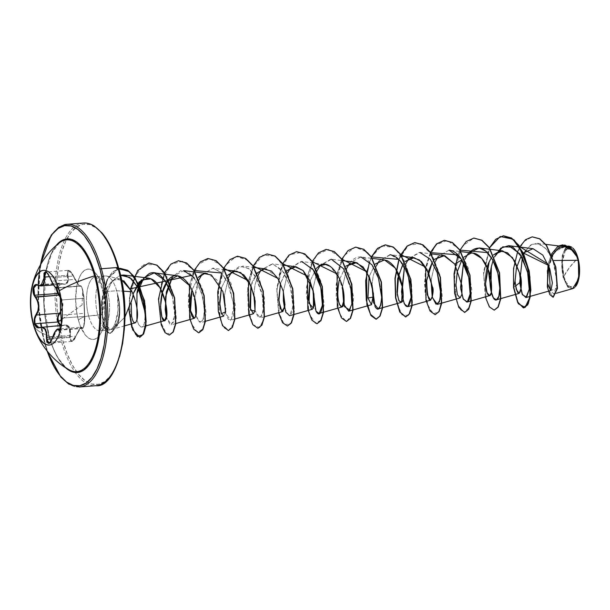 <?xml version="1.0" encoding="UTF-8"?>
<svg xmlns="http://www.w3.org/2000/svg" width="610" height="610" viewBox="0 0 610 610"><rect width="100%" height="100%" fill="white"/><g stroke="black" fill="none" stroke-linecap="round" stroke-linejoin="round"><path stroke-width="0.46" stroke-dasharray="3.05 2.29" d="M59.62 290.726A37.469 15.7 -94.4 0 0 43.798 270.306A37.469 15.7 -94.4 0 0 43.63 270.321A37.469 15.7 85.6 0 1 59.62 290.726L59.467 291.366L59.62 290.726A37.469 15.7 85.6 0 1 49.364 345.039A37.469 15.7 -94.4 0 0 49.532 345.031A37.469 15.7 -94.4 0 0 59.62 290.726L59.62 290.726M53.482 284.969L64.34 284.138L59.322 283.154L36.432 284.908L38.094 285.282L61.137 283.513L64.347 284.138L67.702 281.462L67.42 275.301L67.87 275.255L67.42 275.301L68.404 270.306C69.052 269.445 70.752 271.328 73.482 275.956L73.482 275.956C78.812 286.86 80.268 286.159 80.009 286.22L81.038 286.067L81.519 286.677L82.678 289.819C81.778 286.852 81.13 285.64 80.726 286.181C79.712 287.028 77.295 283.619 73.467 275.964C69.388 269.155 67.519 268.918 67.87 275.255C69.342 282.621 67.184 285.45 61.381 283.741L58.415 283.383L56.555 285.594L56.15 287.905L59.322 283.154L61.381 283.741L56.562 288.004L56.722 286.563L58.453 283.78L59.841 283.398L64.843 284.359L67.42 282.941L68.427 279.693L67.641 271.77L68.976 270.535L71.248 272.22L72.422 273.936L78.194 284.298L79.864 286.265L80.726 286.181L79.735 286.151L78.606 285.038L74.992 279.395L51.629 281.187C54.221 286.525 56.097 288.698 57.271 287.699L56.326 287.943L53.36 284.489L50.249 277.809L46.871 272.487L50.249 277.809L73.299 276.04L74.992 279.395L51.629 281.187L50.249 277.809L73.299 276.04L74.992 279.395C78.004 284.702 79.78 286.883 80.322 285.93L80.322 285.93C81.107 283.825 83.997 294.233 83.745 298.282L84.409 313.349L61.053 315.141L60.581 306.975L60.695 300.051L83.745 298.282L84.485 316.369C85.103 321.287 83.036 331.093 82.037 327.982L81.275 327.158L75.747 336.202L52.704 337.971L51.171 341.493L49.105 343.163M74.039 339.717L75.747 336.202L71.82 341.425L74.039 339.717M60.489 328.76L81.275 327.158C81.115 325.954 79.338 328.973 75.937 336.224L74.008 339.854L71.858 341.158L70.402 339.412L70.325 335.5C70.531 342.606 72.399 342.835 75.922 336.194C79.132 328.462 81.298 325.633 82.419 327.7C83.273 330.65 85.24 321.325 84.752 316.643L83.989 297.947L82.678 289.819L82.098 304.947L82.678 289.819L83.883 296.308L84.782 318.512L84.119 325.115L83.196 327.837L82.754 328.142L81.526 326.884L79.994 328.218L75.937 336.224C74.389 339.938 73.017 341.669 71.82 341.425L69.731 337.467L52.246 338.809L69.731 337.467L70.386 340.525L72.026 341.394M60.298 325.526L61.869 325.816L39.071 327.562M82.098 304.947L61.358 319.61L82.098 304.947M61.77 299.075L60.39 296.529L62.96 304.672L60.619 312.48L62.799 306.906L62.952 304.253L61.77 299.075M58.461 243.642A66.086 27.694 -94.4 0 0 48.838 335.63A76.677 29.547 -15.5 0 1 33.382 324.634A76.677 29.547 164.5 0 0 48.838 335.63A66.086 27.694 -94.4 0 0 69.06 369.736L65.651 367.289L58.865 359.099C54.961 352.954 51.697 345.191 49.067 335.805L44.019 303.78L45.895 271.892L51.705 253.173L59.33 242.91A66.086 27.694 -94.4 0 0 45.742 271.846A66.086 27.694 -94.4 0 0 48.838 335.63A66.086 27.694 -94.4 0 0 72.651 371.238M48.998 336.018A67.031 28.091 85.6 0 1 55.899 245.792L51.453 253.158L48.045 262.239L45.559 272.99L44.103 284.992L43.722 297.794L44.438 310.902L46.223 323.811L48.998 336.018L52.673 347.067L57.096 356.522L62.09 364.025L65.224 367.411A67.031 28.091 85.6 0 1 48.998 336.018M79.208 386.976A81.572 34.183 85.6 0 1 44.972 342.515A81.572 34.183 -94.4 0 0 82.411 386.42M568.611 247.873L572.043 248.743L575.1 252.502L576.557 255.681L570.968 248.117L565.226 250.74L562.344 262.17L563.838 276.376A19.726 8.265 -94.4 0 0 575.52 284.992A19.726 8.265 -94.4 0 0 577.479 258.533A146.827 56.578 164.5 0 0 569.45 267.546A146.827 56.578 164.5 0 0 563.838 276.376L569.45 267.546L577.479 258.533L578.821 265.929L578.92 273.547L577.761 280.249L575.52 284.992L572.538 287.074L569.275 286.166L566.217 282.407L563.838 276.376L562.496 268.979L562.397 261.362L563.556 254.667L565.79 249.917M567.796 286.731L563.381 276.971A21.037 8.815 -94.4 0 0 576.031 285.907M575.413 286.746L574.33 287.806M572.698 288.637L568.307 287.226M120.246 268.339L113.513 271.298L107.901 278.465L101.832 300.722L103.075 322.842L105.682 330.025L110.379 333.388L117.059 326.152A25.772 10.797 -94.4 0 0 117.753 294.836A25.772 10.797 -94.4 0 0 117.654 294.493L117.463 294.706A25.772 10.797 85.6 0 1 117.509 294.851L117.509 294.851A25.772 10.797 -94.4 0 0 117.463 294.706L117.654 294.493C119.019 300.783 119.575 306.022 119.339 310.215C119.125 315.705 118.279 320.113 116.792 323.437L113.018 328.79L124.928 317.078L113.018 328.79L111.607 329.545L107.398 326.861C106.819 327.517 105.904 323.064 104.661 313.502C104.142 299.929 107.017 288.774 113.269 280.028L120.437 275.224L113.269 280.028C106.773 289.765 103.898 300.928 104.661 313.502C105.644 322.141 106.552 326.594 107.398 326.861C108.969 329.743 110.837 330.384 113.018 328.79L114.299 327.631C115.031 326.457 114.657 327.86 116.792 323.437L117.059 326.152L115.023 323.803C116.502 320.479 117.501 316.079 118.02 310.604C118.485 306.357 118.309 301.119 117.494 294.866L118.02 310.604L115.023 323.803C112.331 329.248 112.789 327.379 111.851 328.76L109.251 330.094L100.109 330.795A27.145 11.377 85.6 0 1 88.641 316.003A27.145 11.377 85.6 0 1 94.962 276.841A27.145 11.377 85.6 0 1 107.421 291.45A8.159 3.141 -15.5 0 1 102.396 289.979A8.159 3.141 164.5 0 0 107.421 291.45A27.145 11.377 85.6 0 1 100.109 330.795L99.506 330.948L99.895 330.597M102.762 234.286L96.296 227.965L89.609 224.579L82.968 224.259L76.616 227.012L70.806 232.738L65.758 241.209L61.663 252.105L58.682 265.007L56.936 279.426L56.478 294.79L57.34 310.528L59.483 326.022L62.815 340.677A80.474 33.718 -94.4 0 0 110.494 375.851A80.474 33.718 -94.4 0 0 118.477 267.904L114.07 254.644L108.763 243.291M98.881 385.154A81.572 34.183 85.6 0 1 61.442 341.257A81.572 34.183 -94.4 0 0 75.236 372.519A81.572 34.183 -94.4 0 0 95.892 385.703M121.321 279.388L119.629 278.861L112.301 280.569L106.323 288.568L102.35 314.44L88.641 316.003A8.159 3.141 164.5 0 0 78.438 320.258A35.304 14.792 -94.4 0 0 99.354 335.683A35.304 14.792 -94.4 0 0 102.861 288.324A35.304 14.792 -94.4 0 0 81.938 272.899A35.304 14.792 -94.4 0 0 78.438 320.258A8.159 3.141 -15.5 0 1 88.641 316.003L97.874 315.294A27.145 11.377 85.6 0 1 97.638 284.923A27.145 11.377 85.6 0 1 106.605 276.048A27.145 11.377 85.6 0 1 116.655 290.741A27.145 11.377 85.6 0 1 117.593 294.699A27.145 11.377 -94.4 0 0 116.655 290.741L123.266 291.161L116.655 290.741L107.421 291.45L116.655 290.741A27.145 11.377 -94.4 0 0 105.187 275.949A27.145 11.377 -94.4 0 0 97.638 284.923A27.145 11.377 -94.4 0 0 97.874 315.294A27.145 11.377 -94.4 0 0 100.505 322.37A27.145 11.377 -94.4 0 0 108.915 330.101C111.104 330.109 113.14 328.012 115.023 323.803L116.807 326.175L110.135 333.411L105.499 330.162L102.922 323.247L101.489 301.805L107.04 279.677L118.775 268.537L111.95 272.533L106.46 280.882L101.313 304.87L103.814 326.319L107.177 332.282L110.029 333.418L116.807 326.175A25.772 10.797 -94.4 0 0 117.509 294.851L117.494 294.866A25.772 10.797 85.6 0 1 116.807 326.175L111.111 333.258L108.527 333.014L105.309 329.339L101.862 315.431L102.381 296.178L107.901 278.473L117.631 268.903L129.19 271.282L139.393 285.083L145.47 305.488L146.08 325.054L141.878 336.369L135.382 334.41L130.235 319.953L129.389 298.336L134.215 277.375L143.998 264.641L156.213 264.702L167.468 277.458L174.696 298.176L176.321 319.198L172.79 332.77L166.454 333.853L160.689 321.981L158.638 301.393L162.115 279.54L170.899 264.313L182.84 261.194L194.628 271.244L203.016 290.711L205.989 312.396L203.519 328.317L197.564 332.564L191.349 323.513L188.2 304.382L190.32 282.079L197.991 264.671L209.459 258.434L221.598 265.556L231.03 283.368L235.353 305.274L234.057 323.201L228.658 330.513L222.185 324.467L218.06 307.188L218.837 284.9L225.288 265.67L236.116 256.429L248.415 260.485L258.747 276.261L264.397 297.924L264.351 317.482L259.685 327.707L253.15 324.787L248.194 309.712L247.675 287.897L252.837 267.233L262.857 255.186L275.118 256.07L286.204 269.49L293.12 290.452L294.394 311.23L290.612 324.154L284.214 324.413L278.587 311.847L276.841 290.955L280.669 269.284L289.719 254.675L301.752 252.372L313.418 263.146L321.516 282.971L324.139 304.535L321.386 319.876L315.317 323.315L309.194 313.517L306.319 293.974L308.79 271.74L316.758 254.866L328.371 249.421L340.433 257.321L349.606 275.59L353.587 297.482L351.978 314.928L346.419 321.462L339.991 314.63L336.102 296.834L337.223 274.5L344.002 255.704L355.005 247.225L367.281 252.083L371.482 257.13L381.723 245.784L394.014 247.492L404.918 261.545L411.514 282.735L412.444 303.239L408.425 315.484L401.967 314.928L396.5 301.691L395.059 280.516L399.237 259.067L408.547 245.09L420.664 243.603L432.193 255.087L440.001 275.247L442.273 296.643L439.238 311.397L433.07 314.02L427.061 303.483L424.461 283.551L427.282 261.423L435.54 245.098L447.275 240.462L459.261 249.116L468.167 267.828L471.797 289.681L469.883 306.609L464.172 312.358L457.805 304.748L454.168 286.464L455.632 264.115L462.723 245.777L473.909 238.068M63.951 224.846A81.572 34.183 -94.4 0 0 44.972 342.515L61.442 341.257L44.972 342.515A81.572 34.183 85.6 0 1 66.94 224.297M83.623 223.024L83.41 223.031A81.572 34.183 -94.4 0 0 65.003 239.212A81.572 34.183 -94.4 0 0 61.442 341.257A81.572 34.183 85.6 0 1 80.421 223.58M564.967 246.722L554.963 251.404L548.596 265.419L552.195 255.56M550.624 290.581L551.043 290.314M523.319 252.975L521.207 255.788L523.319 252.975M493.566 254.797L491.408 257.641L493.559 254.797M464.019 257.062L461.869 259.906L464.019 257.062M434.488 259.334L432.337 262.178L434.48 259.326M428.212 271.999L426.672 280.615M398.673 274.264L404.949 261.598L402.791 264.443M375.402 263.863L369.134 276.536L375.241 264.046M345.862 266.128L339.305 279.929L345.87 266.135M343.918 295.644L339.678 278.968L330.391 266.433M316.323 268.4L310.055 281.058L316.331 268.4M286.791 270.665L285.671 272.014L280.516 283.337L286.784 270.665M283.269 291.267L276.894 276.757L266.349 268.987L259.006 271.275L252.959 279.853L250.977 285.594L257.252 272.937M227.713 275.202L221.438 287.867L227.713 275.194M223.786 316.056L225.921 308.851L223.649 293.867L216.71 279.792L207.27 273.524L201.597 274.683M198.174 277.466L191.906 290.139L198.174 277.466M195.154 317.52L196.062 305.381L191.204 288.614M190.503 287.241L189.618 285.648M133.003 294.012L131.264 303.46L133.003 294.012M134.818 322.888L135.71 322.537L136.907 320.097M144.989 312.023L145.111 314.325M142.1 326.998L140.979 327.029L142.1 326.998L143.083 326.175C143.739 327.044 144.425 323.575 145.142 315.767C145.088 320.952 144.402 324.421 143.083 326.175L141.924 327.059L145.965 325.908M140.979 327.029L138.706 324.703L136.93 320.014L138.706 324.703L140.979 327.029M172.317 295.964L174.834 315.5L171.471 324.787L166.416 317.535L170.037 324.543L173.621 322.156L174.864 311.321L172.317 295.964M194.132 277.619L201.681 293.113L204.388 308.584L203.526 318.809L201.01 322.522L197.8 320.204L195.962 315.294L199.348 322.126L202.825 320.646L204.434 311.397L202.81 297.36L197.617 283.07L189.657 273.12L180.598 270.733L172.462 276.734L183.762 270.611M194.727 298.374L196.031 289.079L199.127 279.525L194.727 298.374M202.009 274.462L212.898 268.301L202.001 274.469M224.678 269.75L213.309 268.339L221.308 272.67L229.68 286.364L233.95 307.165L233.188 316.049L230.542 320.258L225.494 313.014L228.27 319.274L231.342 319.792L233.813 304.588L227.019 280.547L220.439 271.869L212.898 268.301M224.266 296.125L228.658 277.253L224.274 296.14M231.556 272.19L232.113 271.442L242.849 266.074L249.772 269.414L255.666 276.696L262.559 296.109L263.123 311.885L260.089 317.985L255.041 310.742L258.426 317.581L261.904 316.117L263.512 306.868L261.896 292.853L256.711 278.564L248.758 268.613L239.7 266.212L231.564 272.182M253.813 293.852L255.087 284.656L258.198 274.988L255.087 284.656L253.813 293.845M284.573 308.485L289.132 315.782L291.816 312.983L293.052 303.566L290.909 288.477L283.993 272.517L272.853 263.871L261.08 269.94L272.38 263.81L282.11 270.017L290.413 286.7L292.991 306.357L289.628 315.721M283.353 291.588L287.737 272.723L283.353 291.588M290.627 267.66L301.919 261.537L325.427 264.458M316.003 311.222L314.112 306.205M312.892 289.331L317.284 270.459L312.884 289.323M349.972 310.208L351.993 302.911L351.497 291.267L343.255 268.27L330.666 259.204L320.166 265.396L331.466 259.273L342.835 260.683M346.815 268.187L342.431 287.043L346.823 268.194M381.669 297.284C382.371 297.078 381.418 291.054 378.825 279.22C376.118 267.782 362.996 247.05 350.193 262.475L361.006 257.008L372.375 258.419M371.963 284.786L373.221 275.697L376.362 265.922L373.221 275.697L371.97 284.801M390.003 254.69L379.237 260.866L390.545 254.744L399.451 260.012L407.366 273.959M405.902 263.657L404.445 267.31L405.894 263.65M430.325 259.326L419.245 252.41L408.791 258.594L420.076 252.471L431.453 253.882M431.049 280.264L435.441 261.393L431.041 280.249M449.097 250.153L438.323 256.33L449.097 250.153L460.992 251.617M463.524 262.773L464.972 259.12L463.524 262.773M467.862 254.065L468.35 253.409L467.862 254.065M493.063 260.508L494.512 256.856L493.063 260.508M522.335 257.74L523.799 254.019L522.335 257.74M525.324 251.068L530.837 244.907L537.334 243.291L546.019 248.537L552.973 260.508L554.025 260.493L552.973 260.508L557.159 282.979L553.865 293.982L550.334 290.604L556.678 288.576L556.755 275.994L552.973 260.508L547.002 249.711L539.53 243.825L531.851 244.313L525.324 251.068M553.43 253.478L558.798 247.317L565.119 245.708L571.745 249.032L577.388 256.459L569.854 247.561L561.169 246.127L553.583 253.211L549.023 266.547L552.271 255.742M569.549 246.257L565.165 248.544L562.176 255.895L563.03 277.115L567.353 286.235L572.767 288.614M517.768 251.114L519.85 246.745L517.768 251.114M558.775 245.952L552.324 252.631L548.032 264.054L551.539 254.042M513.529 287.462L513.65 270.024L517.097 253.508L523.7 241.621L532.324 236.855L523.7 241.621L517.097 253.508L513.65 270.024L513.78 287.447L515.511 286.052L513.529 287.462M562.664 244.869L552.553 252.624L547.178 270.703L548.093 289.254L553.14 297.161L548.108 289.3L547.17 270.81L552.492 252.738L562.55 244.877M88.641 316.003A27.145 11.377 85.6 0 1 95.953 276.658A27.145 11.377 85.6 0 1 107.421 291.45A27.145 11.377 85.6 0 1 101.1 330.612A27.145 11.377 85.6 0 1 88.641 316.003M108.915 330.101A27.145 11.377 85.6 0 1 100.505 322.37A27.145 11.377 85.6 0 1 97.874 315.294L102.35 314.44L104.63 325.542C105.774 328.348 107.207 329.865 108.915 330.101C104.813 327.944 102.625 322.728 102.35 314.44L103.151 299.045L107.802 285.747L115.328 279.029L123.8 280.783M118.477 267.904A80.474 33.718 -94.4 0 0 70.806 232.738A80.474 33.718 -94.4 0 0 62.815 340.677L67.222 353.937L72.529 365.291L78.53 374.304L85.004 380.617L91.683 384.003L98.332 384.323L104.684 381.57L110.494 375.851L115.542 367.373L119.629 356.476M123.952 298.061L121.817 282.56M78.438 320.258L76.974 313.822L75.655 300.128L76.624 287.058L79.727 276.612L81.938 272.899L84.493 270.39L87.276 269.178L90.188 269.323L93.124 270.802L95.961 273.577L98.599 277.527L102.861 288.324L105.263 301.553L105.637 308.462L105.438 315.202L103.364 327.189L101.565 331.97L99.354 335.683L96.807 338.199L94.016 339.404L91.103 339.267L88.168 337.78L85.331 335.004L80.367 326.075L78.438 320.258M485.324 296.879L483.532 272.159L489.517 247.835L487.489 252.601M459.97 250.1L457.95 254.866L459.97 250.1M430.325 252.586L425.704 267.142L430.325 252.586M400.9 254.637L398.871 259.402L400.9 254.637M371.36 256.901L366.625 271.679L371.36 256.901M341.821 259.166L337.086 273.943L341.821 259.166M312.175 261.652L307.547 276.208L312.282 261.438M278.549 312.747L276.765 288.027L282.743 263.703L278.007 278.48M253.203 265.968L248.468 280.737L253.203 265.968M223.664 268.232L221.636 273.005L223.664 268.232M189.39 285.274L194.125 270.504L192.097 275.27M130.517 288.774L128.893 309.544L130.517 288.774M503.448 235.796L495.999 239.227L489.838 247.668L483.661 274.027L486.383 299.762L490.082 307.516L494.291 310.124L490.082 307.516L486.383 299.762L483.661 274.027L489.838 247.668L495.999 239.227L503.448 235.796M474.031 238.052L466.551 241.415L460.352 249.818L454.13 276.193L456.837 301.996L460.535 309.773L464.759 312.396M430.469 252.792L425.178 271.961L424.995 292.922L429.089 308.873L435.22 314.661M401.037 254.835L399.047 259.585M371.498 257.1L369.507 261.85M355.76 247.134L348.279 250.58L342.103 259.075L335.957 285.571L338.756 311.313L342.492 318.984L346.716 321.455M326.213 249.398L318.763 252.83L312.602 261.271L306.426 287.63L309.148 313.365L312.846 321.119L317.063 323.727M296.673 251.671L289.224 255.094L283.055 263.543L276.887 289.902L279.616 315.637L283.315 323.392L287.523 325.992M267.127 253.935L259.677 257.367L253.516 265.815L247.347 292.175L250.077 317.909L253.775 325.656L257.984 328.264M237.587 256.2L230.145 259.631L223.977 268.08L217.808 294.439L220.53 320.174L224.228 327.921L228.445 330.529M208.185 258.457L200.705 261.812L194.506 270.207L188.276 296.574L190.976 322.393L194.681 330.17L198.898 332.793M178.524 260.737L171.075 264.16L164.906 272.601L158.73 298.953L161.452 324.695L165.15 332.45L169.359 335.065M148.977 263.002L141.528 266.425L135.367 274.874L129.19 301.233L131.912 326.968L135.611 334.722L139.827 337.33M312.175 268.4L300.913 261.469L290.642 267.653M117.059 326.152L116.792 323.437C118.287 320.082 119.133 315.675 119.339 310.215C119.56 305.793 118.996 300.555 117.654 294.493A25.772 10.797 85.6 0 1 117.753 294.836A25.772 10.797 85.6 0 1 117.059 326.152M573.187 248.422A21.037 8.815 -94.4 0 0 563.381 252.875A21.037 8.815 -94.4 0 0 563.381 276.971L562.168 255.956L565.127 248.59L569.488 246.257M571.623 247.073L572.813 248.041M574.643 250.352L575.977 252.807M573.148 248.384L572.134 247.5L568.65 246.531L567.048 247.202M565.47 248.75L563.083 253.813L561.841 260.95L561.947 269.086L563.381 276.971L565.92 283.406L569.183 287.409L572.668 288.377L575.848 286.166M47.191 351.146L44.355 342.096A80.474 33.718 85.6 0 1 38.209 285.205M44.355 342.096L41.015 327.44L38.88 311.939L38.018 296.208L38.476 280.844L40.55 264.61M61.557 325.496L63.074 325.29L61.557 325.496M61.206 325.458L66.223 325.313L68.861 327.128L70.089 330.772L69.876 335.469L52.864 336.773L69.876 335.469L69.731 337.467L69.876 335.469L70.325 335.5L69.876 335.469L69.326 327.913L64.622 325.191L63.074 325.29C68.77 324.101 71.187 327.501 70.325 335.5L70.058 328.592L68.007 325.694L66.513 325.023L61.869 325.816L59.902 325.305M60.573 311.71L62.548 304.756L60.466 297.505L62.533 304.268L61.77 309.239L60.573 311.71M82.419 327.7L82.037 327.982L82.419 327.7M59.239 290.604L60.466 300.257L60.573 296.132L59.696 291.481L58.377 288.202L57.271 287.699L81.115 286.052L82.068 287.897L83.997 297.993L84.752 316.605C84.843 326.266 82.899 329.11 82.487 328.447L81.206 327.173L79.742 328.462L75.747 336.202L52.704 337.971L56.112 330.277L57.736 328.973L59.849 330.094M68.404 270.306L73.299 276.04L71.019 272.098L68.656 270.314L45.643 272.052M38.895 327.578L61.869 325.816L64.622 325.191L39.665 327.417M82.907 328.127L60.085 329.667L82.907 328.127L83.898 325.275L84.485 316.369L61.435 318.138L61.145 327.029L60.077 329.88M61.191 318.008L61.053 315.141L84.409 313.349L84.485 316.369L61.435 318.138L59.574 330.208L82.487 328.447M79.735 286.151L57.775 287.661L80.322 285.93L81.206 286.433L82.449 289.727L83.745 298.282L60.695 300.051C60.413 304.253 60.535 309.285 61.053 315.141L61.168 317.947M60.474 300.212L60.695 300.051C61.313 295.911 58.468 285.632 57.271 287.699L56.326 287.943M41.106 285.915L38.094 285.282L61.137 283.513L64.538 284.123L67.047 282.75L68.007 279.594L67.42 275.301L49.57 276.673L67.42 275.301L67.23 271.618L68.656 270.314M57.836 328.958L50.409 342.439M71.82 341.425L49.662 343.125M40.352 264.961L38.155 303.544L44.294 342.317L46.94 350.834M105.187 275.949L95.77 276.879M95.335 276.597L96.784 277.87C98.751 280.036 100.62 284.062 102.381 289.941C104.478 297.474 105.233 305.702 104.645 314.608C104.287 320.052 103.029 324.932 100.871 329.248L99.506 330.948M106.605 276.048L119.629 278.861M545.797 244.343L537.334 243.291M401.914 256.147L390.545 254.744M283.757 265.22L272.38 263.81M264.473 316.742L260.089 317.985M254.217 267.485L242.849 266.074M234.934 319.007L230.542 320.258M205.395 321.279L201.01 322.522M175.855 323.544L171.471 324.787M124.684 325.831L111.607 329.545M553.865 293.982L556.442 293.25M565.119 245.708L568.116 246.082M57.996 287.912L80.001 286.22"/><path stroke-width="0.91" d="M33.382 324.634A37.469 15.7 85.6 0 1 43.47 270.329A37.469 15.7 85.6 0 1 59.3 290.749A37.469 15.7 85.6 0 1 56.608 339.511A37.469 15.7 85.6 0 1 35.067 329.858A37.469 15.7 85.6 0 1 33.382 324.634A37.469 15.7 85.6 0 1 31.811 287.508A37.469 15.7 85.6 0 1 44.766 270.36A37.469 15.7 85.6 0 1 59.3 290.749A76.677 29.547 -15.5 0 1 94.55 275.865A76.677 29.547 164.5 0 0 59.3 290.749A37.469 15.7 85.6 0 1 49.204 345.054A37.469 15.7 85.6 0 1 33.382 324.634L33.382 324.634M43.63 270.321A37.469 15.7 -94.4 0 0 33.703 324.611A37.469 15.7 85.6 0 1 43.63 270.321M61.191 318.008L61.168 317.947C61.701 321.889 61.442 325.572 60.398 329.003L59.574 330.208L58.987 329.751L60.077 329.88L58.606 330.048C60.154 333.228 62.289 323.109 61.168 317.879C60.413 311.664 60.176 305.823 60.459 300.372L59.467 291.366L58.064 287.943L57.393 287.287L55.723 287.546L54.031 285.739L47.931 273.676L45.567 271.816L43.981 273.173L44.111 281.294L43.043 284.344L40.778 285.655L36.295 284.626L34.915 285.03L33.131 288.072L33.268 292.846L37.5 301.241L38.476 306.075L37.896 310.856L34.945 316.636L34.335 318.977L34.595 323.902L33.703 324.611L34.595 323.902C35.654 327.151 37.309 328.409 39.574 327.677L39.81 327.364L39.574 327.677C44.316 326.548 46.581 329.736 46.36 337.238L52.864 336.773L46.825 337.238L45.704 329.705L41.35 326.983L42.784 327.12L45.231 328.935L46.627 332.526L46.825 337.238L46.36 337.238C47.161 345.077 49.212 345.336 52.521 338.001L52.521 338.001C54.915 330.765 56.944 328.111 58.606 330.048L60.085 329.667L58.987 329.751L58.202 329.003M49.105 343.163L46.795 339.221L52.246 338.809L46.795 339.221L46.825 337.238L46.795 339.221C47.1 342.065 47.923 343.369 49.257 343.14M39.071 327.562L36.966 326.99L35.006 323.757L57.767 322.011L60.298 325.526M38.094 285.282L40.908 285.938L44.37 277.07L43.912 277.085L49.57 276.673L44.37 277.07L44.545 281.416L43.424 284.557L40.908 285.938L36.409 284.908L33.504 288.454L34.602 295.248L37.919 301.073L38.91 306.06L38.323 311.001L36.386 315.004C39.932 309.117 39.688 303.079 35.647 296.902L35.273 297.207C39.238 303.185 39.475 309.026 35.99 314.729C34.252 317.345 33.786 320.402 34.595 323.902L36.63 327.296L38.064 327.898L42.479 327.433L44.865 329.187L46.207 332.671L46.764 341.554L48.487 343.46L50.721 342.05L55.853 330.544L57.424 329.286L59.162 330.529L59.788 330.185L60.924 327.204L61.435 322.377L60.436 308.835L60.52 298.534L59.467 291.382C58.468 288.133 57.599 286.814 56.867 287.432C55.319 288.324 53.055 285.129 50.066 277.863C46.154 270.26 44.095 270.001 43.912 277.085C44.721 284.062 42.692 286.715 37.835 285.03L37.835 285.03C33.161 282.094 31.026 292.228 35.273 297.207L58.697 295.133L60.466 297.505L57.813 293.036L56.562 288.004L59.056 294.813L60.398 296.536L57.546 293.486L58.697 295.133L35.647 296.902L34.602 295.248L57.546 293.486L56.15 287.905L57.546 293.486L34.602 295.248L33.794 287.348L35.548 285.137L37.866 285.175M61.358 319.61L58.163 321.874L58.034 317.375L58.72 315.248L60.619 312.488L59.818 313.525L59.437 313.235L60.573 311.71L59.437 313.235L59.818 313.525C58.003 315.873 57.447 318.656 58.163 321.874L61.358 319.61M35.067 329.858C41.106 346.472 54.526 361.966 69.06 369.736L69.052 369.729A66.086 27.694 -94.4 0 0 96.014 346.77A66.086 27.694 -94.4 0 0 94.55 275.865A66.086 27.694 -94.4 0 0 58.461 243.642M55.899 245.792A67.031 28.091 85.6 0 1 95.366 275.4A1.098 0.427 -15.5 0 1 94.55 275.865A1.098 0.427 164.5 0 0 95.366 275.4L91.698 264.351L87.276 254.896L82.281 247.393L76.891 242.124L71.324 239.311L65.788 239.036L60.497 241.331L55.655 246.104M82.411 386.42A81.572 34.183 -94.4 0 0 101.397 268.743A1.098 0.427 164.5 0 0 100.017 269.323A80.474 33.718 85.6 0 1 93.856 374.654A80.474 33.718 85.6 0 1 47.267 351.368M576.031 285.907A21.037 8.815 -94.4 0 0 576.145 285.754A21.037 8.815 -94.4 0 0 577.937 257.938L579.248 274.919L575.413 286.746M574.33 287.806L572.698 288.637M568.307 287.226L567.796 286.731M121.817 282.56L118.477 267.904A1.098 0.427 164.5 0 0 118.538 267.683A1.098 0.427 164.5 0 0 117.86 267.485A81.572 34.183 85.6 0 1 98.881 385.154M123.8 280.783L132.019 291.717L133.582 295.537C137.258 306.029 138.363 314.219 136.907 320.097C138.333 314.028 137.227 305.839 133.582 295.537L124.928 317.078L133.582 295.537L132.019 291.717L123.266 291.161L132.019 291.717L121.321 279.388M40.352 264.961L51.225 235.124L58.888 227.194L66.94 224.297A81.572 34.183 85.6 0 1 101.397 268.743L117.86 267.485A1.098 0.427 -15.5 0 1 118.538 267.683C134.368 318.473 118.874 388.631 95.892 385.703A81.572 34.183 -94.4 0 0 117.86 267.485L101.397 268.743A81.572 34.183 85.6 0 1 79.422 386.969A81.572 34.183 85.6 0 1 79.208 386.976M80.421 223.58A81.572 34.183 85.6 0 1 117.86 267.485A81.572 34.183 -94.4 0 0 83.41 223.031L66.94 224.297M556.442 293.25L572.767 288.614L578.707 278.686L578.356 260.272L554.025 260.493L578.356 260.272L577.838 257.87L571.867 250.115L564.967 246.722L545.797 244.343M551.043 290.314L552.363 282.849L549.793 268.774L542.808 255.11L533.018 248.689L523.319 252.975L548.596 265.419L547.475 283.406L550.624 290.581L525.942 297.581L522.137 294.081L519.689 282.712L522.335 257.74L519.689 282.712L522.48 294.805L526.643 297.215L529.251 289.048L528.024 273.722L522.221 257.527L512.957 247.126L502.754 246.837L494.512 256.856L500.81 248.133L508.702 245.67L520.017 253.973L527.574 271.717L529.228 289.407L525.942 297.581M521.207 255.788L516.449 267.843L515.053 281.058L516.243 289.437L519.171 293.387L521.237 287.79L519.468 272.708L512.453 257.58L502.663 250.855L493.566 254.797L500.055 250.916L507.497 252.754L514.482 260.623L519.468 272.708C524.364 282.903 518.63 308.325 515.053 281.058L513.529 287.462L513.551 268.56L517.768 251.114L513.551 268.56L513.529 287.462L518.37 303.788L525.103 307.432L529.96 297.07L529.907 276.81L523.807 254.599L512.865 239.135L500.177 236.512L489.517 247.835L495.762 239.242L503.326 235.811L511.256 238.007L518.691 245.418L528.855 270.672L530.037 296.612L527.52 304.779L523.708 307.875L517.707 302.583L513.529 287.462L515.053 281.058L516.449 267.843L521.207 255.788M491.408 257.641L489.121 262.071L485.537 283.863L487.009 292.663L489.639 295.652L491.332 292.693L488.313 269.963L481.77 258.442L473.116 253.119L471.088 253.097L464.019 257.062L471.088 253.097C481.313 251.823 489.746 269.193 491.202 280.943C492.14 291.961 491.325 296.803 488.755 295.484C483.593 291.062 485.43 268.003 489.121 262.071L491.408 257.641M461.869 259.906L457.256 271.732L455.952 284.87L457.408 294.744L460.1 297.924L461.922 294.294L461.991 285.724L454.732 264.061L443.584 255.384L434.488 259.334L444.675 255.59L454.732 264.061L461.869 259.913M426.672 280.615L427.274 294.882L430.561 300.189L432.437 296.224L432.299 286.677C435.662 290.566 427.762 317.955 426.672 280.615L432.33 262.178L428.212 271.999M432.299 286.677L427.038 269.529L421.403 261.606L414.045 257.656L404.949 261.598L412.528 257.595L419.581 260.051L428.563 272.807L432.299 286.677M402.791 264.443L397.728 278.526L397.003 292.076L398.757 300.349L401.022 302.453L401.586 302.095C405.078 302.568 404.041 269.841 387.22 260.668L384.498 259.921L375.402 263.863M345.87 266.135L356.766 262.597L366.427 271.358L372.054 285.137L373.617 296.978L367.921 298.038L369.134 276.536L367.921 298.038L371.49 304.718L373.511 294.012L369.485 277.344L363.072 266.913L354.959 262.186L345.862 266.128M330.391 266.433L325.427 264.458L319.137 265.983C328.798 257.267 344.086 278.938 344.063 297.985C344.978 315.995 333.876 304.992 339.305 279.929C337.246 290.817 337.322 299.045 339.556 304.596L341.943 306.99L344.078 299.655L343.918 295.644M319.137 265.983L316.323 268.4L319.137 265.983M310.055 281.058L308.416 299.213L311.489 309.056L312.411 309.255L314.379 304.603L313.853 293.829L309.987 280.897L303.139 270.573L295.88 266.722L286.791 270.665L294.737 266.654L303.139 270.573L313.296 291.016L313.479 308.142L308.965 303.208L310.055 281.065M280.516 283.337L278.732 298.755L280.257 308.561L282.865 311.519L284.977 304.886L283.269 291.267L284.839 306.876L281.828 311.237L278.861 301.248L280.516 283.33M250.977 285.594L249.764 307.112L253.325 313.792L254.98 311.008L254.667 297.756L249.322 282.224L243.901 274.957L236.802 271.259L234.995 271.214L227.713 275.202L234.095 271.328L240.66 272.548L250.855 285.312L255.155 300.997L254.98 311.008L250.504 310.193L250.984 285.594M201.597 274.683L198.174 277.466L204.441 273.623L211.403 274.988L222.909 291.611L225.692 311.885L221.377 313.616L219.638 302.377L221.438 287.867L219.745 305.221L221.377 313.616L223.786 316.056L205.395 321.279M189.618 285.648L177.731 275.789L167.567 281.012C176.77 267.073 192.615 282.598 195.459 301.607C199.79 324.894 188.071 322.675 190.389 298.458L191.906 290.131L190.541 310.688L194.254 318.321L195.154 317.52M191.204 288.614L190.503 287.241M167.567 281.012L162.275 292.716L160.552 306.487L161.917 317.108L164.708 320.593L166.782 314.798L165.462 301.759L159.866 287.569L151.066 278.869L148.192 278.053L139.172 281.911L133.003 294.012L141.345 279.959L151.066 278.869C164.082 283.68 169.9 316.033 165.485 319.975C161.109 326.731 156.488 294.767 167.567 281.012M131.264 303.46L131.577 315.988C132.248 319.617 133.125 321.828 134.215 322.637L135.71 322.537L134.215 322.637C133.125 321.828 132.248 319.61 131.577 315.988L131.264 303.467M134.818 322.888L135.687 322.56M145.111 314.325L143.335 301.706L137.936 287.386L129.739 277.458L120.437 275.224L123.914 275.041L131.585 278.953L138.218 287.905L144.989 312.023M136.93 320.014L136.968 293.547L143.846 277.809L154.223 272.876L164.952 280.348L172.317 295.964C165.241 277.314 157.548 269.856 149.229 273.593C141.741 279.456 137.654 286.105 136.968 293.547L136.93 320.014M166.416 317.535L165.203 309.636L166.362 291.946L172.47 276.734L165.554 296.856L166.416 317.551M207.27 273.524L183.762 270.611L194.132 277.619M195.962 315.294L194.727 298.374L195.962 315.294M202.001 274.469L199.119 279.517L202.009 274.462M212.898 268.301L213.309 268.339M224.274 296.14L225.502 313.006L224.266 296.125M228.658 277.253L231.556 272.19L228.666 277.26M253.813 293.845L255.041 310.742L253.813 293.852M258.198 274.988L261.08 269.94L258.198 274.988M312.411 309.255L289.628 315.721L285.815 312.19L283.375 300.76L283.353 291.588L283.375 300.76L284.573 308.485M290.642 267.653L287.745 272.723L290.627 267.66M301.919 261.537L313.243 269.841L320.799 287.584L322.446 305.274L319.167 313.456L316.003 311.222C323.277 324.383 327.006 286.509 312.175 268.4M314.112 306.205L312.892 289.331L316.003 311.222M317.284 270.459L320.174 265.396L317.276 270.451M331.466 259.273L343.567 268.743L350.803 287.379L351.878 304.108L348.706 311.184L343.773 304.375L342.431 287.058L344.482 306.632L349.972 310.208M346.823 268.194L349.713 263.123L346.815 268.187M361.006 257.008L371.97 264.809L378.505 278.183L381.669 297.284L380.686 305.435L378.238 308.919L373.45 302.651L371.963 284.786M376.362 265.922L379.245 260.859L376.355 265.914M407.366 273.959L408.547 277.558L411.148 297.261L407.777 306.655L404.338 303.91L401.822 294.569L404.445 267.302L401.532 291.733C406.443 324.413 416.035 295.278 408.547 277.558C404.361 263.916 398.178 256.299 390.003 254.69M405.894 263.65L408.776 258.594L405.902 263.657M420.076 252.471L430.325 259.326L437.37 273.013L440.542 288.149L440.1 299.64L437.324 304.382L432.414 297.665L431.049 280.264L432.2 296.864L436.005 304.207L439.413 301.912L440.748 293.296L437.149 272.373L430.325 259.326M435.441 261.393L438.323 256.322L435.433 261.385M449.097 250.153C459.345 250.847 467.077 267.271 469.143 279.258C470.798 291.671 470.462 298.961 468.129 301.149L466.863 302.118L463.059 298.603L460.611 287.188L463.524 262.773L460.763 288.827L463.356 299.236L467.336 301.904L470.142 293.997L468.716 277.207L461.267 258.991L449.097 250.153M464.972 259.12L467.862 254.065L464.972 259.12M468.35 253.409L479.163 247.942L485.911 251.137L492.659 259.761L497.851 273.234L499.826 288.21L498.843 296.361L496.395 299.853L493.337 297.787L490.852 290.383L491.37 266.654L493.063 260.508L491.37 266.654C487.222 285.083 493.078 304.062 497.264 299.327C500.818 296.574 501.092 278.999 495.084 264.832C487.001 247.485 478.095 243.672 468.35 253.409M523.799 254.019L525.324 251.068L523.799 254.019M550.334 290.604L549.023 266.547L550.334 290.604M552.271 255.742L553.43 253.478M575.977 252.807L577.388 256.459L569.549 246.257L568.116 246.082M551.539 254.042L557.639 246.623L564.89 245.037L571.997 249.231L577.777 257.687L571.761 250.024L564.738 246.699L557.853 248.682L552.195 255.56M519.85 246.745L548.032 264.054L547.338 286.837L549.778 294.531L553.018 297.177L557.22 288.286L555.573 266.951L546.308 245.35L539.522 238.823L532.194 236.863L525.553 239.661L519.85 246.745M562.55 244.877L570.609 247.729L577.281 256.223L577.777 257.687L570.876 248.178L562.428 244.892L558.775 245.952M532.324 236.855L539.774 238.8L546.552 245.334L555.817 266.936L557.471 288.271L553.262 297.154L557.441 288.507L555.855 267.096L546.545 245.319L539.705 238.762L532.324 236.855M575.848 286.166L578.234 281.096L579.47 273.959L579.363 265.823L577.937 257.938L577.281 256.223L570.602 247.729L562.664 244.869M515.511 286.052L519.689 282.712L515.511 286.052M108.763 243.291L102.762 234.286M119.629 356.476L122.61 343.575L124.356 329.156L124.814 313.792L123.952 298.061M83.41 223.031C86.795 222.726 90.356 223.679 94.085 225.891L101.984 232.898C108.801 241.064 114.322 252.662 118.546 267.683A1.098 0.427 -15.5 0 1 117.478 268.423A1.098 0.427 -15.5 0 1 116.426 268.171M136.907 320.097L135.71 322.537M257.252 272.937L263.955 269.018L271.503 271.107L278.442 279.212L283.269 291.267M375.241 264.046L384.483 259.921L395.379 268.171L402.539 287.47L401.586 302.095L399.1 301.043L397.24 294.317L398.673 274.264M487.489 252.601L459.97 250.1L466.223 241.507L473.787 238.075L481.709 240.271L489.144 247.675L499.315 272.929L500.497 298.869L497.981 307.043L494.169 310.139L489.334 306.845L485.324 296.879M457.95 254.866L430.325 252.586L436.608 243.84L444.24 240.34L452.17 242.528L459.597 249.94L469.776 275.186L470.966 301.134L468.442 309.308L464.637 312.404L458.827 307.493L454.633 293.296L454.038 273.89L457.95 254.866M425.704 267.142L400.9 254.637L407.137 246.043L414.701 242.605L422.631 244.801L430.058 252.204L440.237 277.451L441.426 303.399L438.903 311.573L435.098 314.676L430.035 311.047L425.955 300.181L425.704 267.142M398.871 259.402L371.36 256.901L377.605 248.308L385.169 244.877L393.099 247.073L400.526 254.484L410.698 279.731L411.887 305.671L409.363 313.845L405.558 316.941L399.748 312.023L395.554 297.832L394.96 278.419L398.871 259.402M366.625 271.679L341.821 259.166L348.066 250.573L355.638 247.141L363.56 249.337L370.994 256.757L381.158 282.011L382.34 307.943L379.824 316.117L376.012 319.205L370.956 315.576L366.877 304.703L366.625 271.679M312.282 261.438L318.527 252.837L326.091 249.406L334.021 251.602L341.455 259.014L351.619 284.275L352.801 310.208L350.285 318.382L346.472 321.47L341.417 317.84L337.338 306.967L337.086 273.943L312.175 261.652M307.547 276.208L282.743 263.703L288.988 255.11L296.544 251.678L304.474 253.867L311.908 261.278L322.08 286.532L323.269 312.472L320.746 320.646L316.933 323.742L311.878 320.113L307.798 309.239L307.547 276.208M278.007 278.48L253.203 265.968L259.441 257.374L267.005 253.943L274.935 256.131L282.361 263.543L292.541 288.789L293.73 314.729L291.206 322.911L287.401 326.007L282.56 322.713L278.549 312.747M248.468 280.737L223.664 268.232L229.909 259.646L237.465 256.208L245.395 258.404L252.83 265.808L263.002 291.054L264.191 317.002L261.667 325.176L257.862 328.271L252.799 324.642L248.72 313.776L248.468 280.737M221.636 273.005L194.125 270.504L200.37 261.904L207.934 258.472L215.864 260.668L223.298 268.087L233.462 293.334L234.652 319.274L232.128 327.448L228.323 330.544L222.513 325.626L218.319 311.428L217.724 292.022L221.636 273.005M192.097 275.27L130.517 288.774L137.662 270.565L148.855 263.009L156.785 265.205L164.22 272.617L174.384 297.871L175.573 323.811L173.049 331.985L169.237 335.073L165.005 332.595L161.261 324.901L158.478 299.075L164.685 272.571L170.899 264.115L178.402 260.744L186.332 262.94L193.759 270.352L203.923 295.614L205.105 321.546L202.589 329.72L198.776 332.808L193.721 329.171L189.641 318.306L189.39 285.274M128.893 309.544L131.768 327.303L137.387 336.682L143.098 334.524L146.133 321.844L144.814 303.17L138.874 284.527L129.465 271.709L118.775 268.537L120.117 268.347L127.498 270.321L134.49 277.1L144.318 300.707L145.744 325.763L143.403 333.983L139.705 337.345L132.69 329.85L128.893 309.544M513.78 287.447L517.951 302.568L523.952 307.852L527.764 304.764L530.288 296.59L529.099 270.657L518.935 245.395L511.5 237.984L503.448 235.796L514.184 240.004L523.426 253.211L529.305 271.671L530.875 290.169L528.405 303.475L523.288 307.837L517.654 301.958L513.78 287.447M473.909 238.068L481.877 240.203L489.357 247.614L499.582 273.013L500.718 299.037L498.149 307.165L494.291 310.124L498.225 307.028L500.749 298.854L499.559 272.914L489.388 247.66L481.961 240.248L473.787 238.075M464.759 312.396L468.686 309.293L471.21 301.111L470.02 275.171L459.849 249.917L452.414 242.513L444.484 240.325L436.783 243.886L430.469 252.792M435.22 314.661L439.154 311.558L441.671 303.376L440.481 277.436L430.309 252.189L422.875 244.778L414.945 242.589L407.312 246.089L401.037 254.835M399.047 259.585L395.188 278.579L395.821 297.916L400.007 312.038L405.803 316.918L409.607 313.822L412.131 305.648L410.942 279.715L400.778 254.462L393.343 247.05L385.413 244.854L377.781 248.346L371.498 257.1M369.507 261.85L365.649 280.844L366.282 300.173L370.468 314.295L376.256 319.19L380.068 316.094L382.592 307.928L381.41 281.988L371.238 256.734L363.812 249.322L355.76 247.134M346.472 321.47L350.529 318.367L353.053 310.193L351.871 284.252L341.699 258.998L334.265 251.587L326.213 249.398M317.063 323.727L320.99 320.624L323.513 312.45L322.324 286.509L312.152 261.255L304.725 253.851L296.673 251.671M287.523 325.992L291.458 322.888L293.974 314.714L292.785 288.766L282.613 263.52L275.179 256.116L267.127 253.935M257.984 328.264L261.919 325.16L264.435 316.979L263.245 291.039L253.074 265.792L245.639 258.381L237.587 256.2M228.445 330.529L232.372 327.425L234.896 319.251L233.706 293.318L223.542 268.065L216.115 260.653L207.934 258.472M198.898 332.793L202.833 329.697L205.356 321.531L204.175 295.591L194.003 270.337L186.576 262.925L178.524 260.737M169.359 335.065L173.293 331.962L175.817 323.796L174.635 297.855L164.464 272.601L157.029 265.19L148.977 263.002M139.827 337.33L143.647 333.967L145.988 325.74L144.562 300.684L134.734 277.077L127.742 270.306L120.246 268.339M371.97 284.801L375.089 306.693C378.375 311.954 380.571 308.82 381.669 297.284M569.488 246.257L571.623 247.073M572.813 248.041L574.643 250.352M573.148 248.384L575.398 251.503L577.937 257.938A21.037 8.815 -94.4 0 0 573.286 248.537A21.037 8.815 -94.4 0 0 573.187 248.422M577.479 258.533L576.549 255.674L577.479 258.533M567.048 247.202L565.47 248.75M565.79 249.917L568.772 247.835M38.209 285.205A80.474 33.718 85.6 0 1 63.562 225.883A80.474 33.718 85.6 0 1 100.017 269.323A1.098 0.427 -15.5 0 1 101.397 268.743A81.572 34.183 -94.4 0 0 63.951 224.846M40.55 264.61L43.203 253.524L47.29 242.627L52.338 234.148L58.148 228.43L64.5 225.677L71.149 225.997L77.836 229.383L84.302 235.696L90.303 244.709L95.61 256.063L100.017 269.323L103.349 283.978L105.492 299.472L106.353 315.21L105.896 330.574L104.15 344.993L101.168 357.895L97.081 368.791L92.026 377.262L86.216 382.988L79.872 385.741L73.223 385.421L66.536 382.035L60.07 375.714L54.069 366.709L47.191 351.146M65.224 367.411L67.481 369.286L73.047 372.108L78.583 372.375L83.875 370.079L88.717 365.314L92.918 358.253L96.327 349.179L98.812 338.428L100.269 326.426L100.642 313.624L99.933 300.517L98.149 287.607L95.366 275.4A67.031 28.091 85.6 0 1 95.701 351.192A67.031 28.091 85.6 0 1 65.232 367.411M72.651 371.238A66.086 27.694 -94.4 0 0 96.86 343.384A66.086 27.694 -94.4 0 0 94.55 275.865A66.086 27.694 -94.4 0 0 59.33 242.91C46.147 252.799 35.25 270.169 31.811 287.508M61.557 325.496L60.131 324.962L58.163 321.874L61.213 325.435M59.902 325.305L57.767 322.011C57.012 318.633 57.569 315.705 59.437 313.235L57.614 317.284L57.767 322.011L35.006 323.757L34.77 319.06L36.386 315.004L59.437 313.235L36.386 315.004C34.701 317.505 34.236 320.418 35.006 323.757L38.895 327.578L39.665 327.417M57.813 328.965L60.489 328.76M57.996 287.912L56.722 288.004L57.271 287.699L56.867 287.432L57.782 287.584M57.271 287.699L56.326 287.943L57.271 287.699M45.643 272.052L44.37 277.07L44.4 273.356L45.902 272.06L46.863 272.487L45.643 272.052C45.567 270.512 47.031 272.449 50.05 277.87L50.066 277.863C52.346 284.397 56.539 289.414 56.73 288.004M53.482 284.969L40.748 285.945M50.409 342.439L49.059 343.171C49.738 343.811 50.889 342.073 52.506 337.971C54.229 331.184 57.355 328.691 57.836 328.958M60.474 300.212L60.451 300.288C60.138 305.183 60.382 311.062 61.168 317.947M49.364 345.039A37.469 15.7 85.6 0 1 33.703 324.611A37.469 15.7 -94.4 0 0 49.364 345.039M38.948 327.578L61.206 325.458M46.94 350.834L60.855 377.102L68.747 384.109L79.422 386.969L95.892 385.703M533.018 248.689L508.702 245.67M519.171 293.387L496.395 299.853M502.663 250.855L479.163 247.942M489.639 295.652L466.863 302.118M473.116 253.119L460.992 251.617M460.1 297.924L437.324 304.382M443.584 255.384L431.453 253.882M430.561 300.189L407.777 306.655M414.045 257.656L401.914 256.147M401.022 302.453L378.238 308.919M384.498 259.921L372.375 258.419M371.49 304.718L348.706 311.184M354.959 262.186L342.835 260.683M341.943 306.99L319.167 313.456M295.88 266.722L283.757 265.22M282.865 311.519L264.473 316.742M266.349 268.987L254.217 267.485M253.325 313.792L234.934 319.007M236.81 271.259L224.678 269.75M194.254 318.321L175.855 323.544M177.731 275.789L154.223 272.876M164.708 320.593L145.965 325.908M148.192 278.053L123.914 275.049M135.176 322.858L124.684 325.831M60.451 300.288C60.466 295.301 59.894 291.626 58.728 289.254L57.553 287.531L59.239 290.604"/></g></svg>
